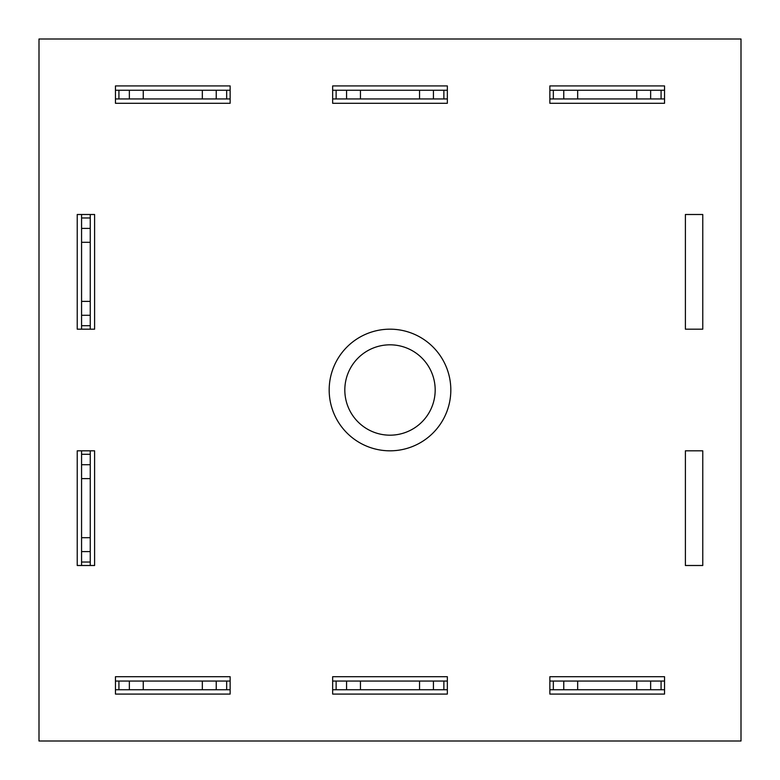 <?xml version="1.0" encoding="UTF-8"?>
<svg xmlns="http://www.w3.org/2000/svg" width="780" height="780" viewBox="0 0 780 780"><rect width="100%" height="100%" fill="white"/><g stroke="black" fill="none" stroke-linecap="round" stroke-linejoin="round"><path stroke-width="1.17" d="M435.181 390A45.181 45.181 0 0 0 390 344.819A45.181 45.181 0 0 0 344.819 390A45.181 45.181 0 0 0 390 435.181A45.181 45.181 0 0 0 435.181 390M450.82 390A60.821 60.821 0 0 0 390 329.18A60.821 60.821 0 0 0 329.18 390A60.821 60.821 0 0 0 390 450.82A60.821 60.821 0 0 0 450.82 390M702.77 329.18L702.77 214.5L685.396 214.5L685.396 329.18L702.77 329.18M77.23 565.5L94.604 565.5L94.604 450.82L77.23 450.82L77.23 565.5M549.861 694.083L664.541 694.083L664.541 676.708L549.861 676.708L549.861 694.083M115.46 694.083L230.139 694.083L230.139 676.708L115.46 676.708L115.46 694.083M664.541 103.291L664.541 85.917L549.861 85.917L549.861 103.291L664.541 103.291M39 39L39 741L741 741L741 39L39 39M447.34 103.291L447.34 85.917L332.66 85.917L332.66 103.291L447.34 103.291M332.66 694.083L447.34 694.083L447.34 676.708L332.66 676.708L332.66 694.083M685.396 565.5L702.77 565.5L702.77 450.82L685.396 450.82L685.396 565.5M230.139 103.291L230.139 85.917L115.46 85.917L115.46 103.291L230.139 103.291M94.604 329.18L94.604 214.5L77.23 214.5L77.23 329.18L94.604 329.18M230.139 98.953L115.46 98.953M230.139 90.256L115.46 90.256M226.668 98.953L226.668 90.256M216.236 98.953L216.236 90.256M202.332 98.953L202.332 90.256M143.257 98.953L143.257 90.256M129.353 98.953L129.353 90.256M118.93 98.953L118.93 90.256M447.34 98.953L332.66 98.953M447.34 90.256L332.66 90.256M443.869 98.953L443.869 90.256M433.436 98.953L433.436 90.256M419.543 98.953L419.543 90.256M360.457 98.953L360.457 90.256M346.564 98.953L346.564 90.256M336.131 98.953L336.131 90.256M664.541 689.744L549.861 689.744M664.541 681.047L549.861 681.047M661.069 689.744L661.069 681.047M650.647 689.744L650.647 681.047M636.743 689.744L636.743 681.047M577.668 689.744L577.668 681.047M563.764 689.744L563.764 681.047M553.332 689.744L553.332 681.047M447.34 689.744L332.66 689.744M447.34 681.047L332.66 681.047M443.869 689.744L443.869 681.047M433.436 689.744L433.436 681.047M419.543 689.744L419.543 681.047M360.457 689.744L360.457 681.047M346.564 689.744L346.564 681.047M336.131 689.744L336.131 681.047M230.139 689.744L115.46 689.744M230.139 681.047L115.46 681.047M226.668 689.744L226.668 681.047M216.236 689.744L216.236 681.047M202.332 689.744L202.332 681.047M143.257 689.744L143.257 681.047M129.353 689.744L129.353 681.047M118.93 689.744L118.93 681.047M90.256 450.82L90.256 565.5M81.569 450.82L81.569 565.5M90.256 454.291L81.569 454.291M90.256 464.714L81.569 464.714M90.256 478.618L81.569 478.618M90.256 537.703L81.569 537.703M90.256 551.596L81.569 551.596M90.256 562.029L81.569 562.029M664.541 98.953L549.861 98.953M664.541 90.256L549.861 90.256M661.069 98.953L661.069 90.256M650.647 98.953L650.647 90.256M636.743 98.953L636.743 90.256M577.668 98.953L577.668 90.256M563.764 98.953L563.764 90.256M553.332 98.953L553.332 90.256M81.569 329.18L81.569 214.5M90.256 329.18L90.256 214.5M81.569 325.709L90.256 325.709M81.569 315.286L90.256 315.286M81.569 301.382L90.256 301.382M81.569 242.297L90.256 242.297M81.569 228.403L90.256 228.403M81.569 217.971L90.256 217.971"/></g></svg>
